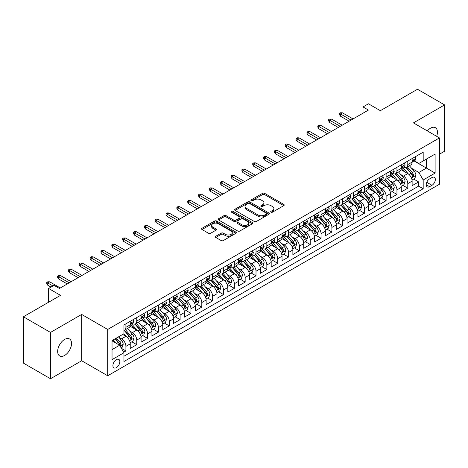 <?xml version="1.0" encoding="UTF-8"?>
<svg xmlns="http://www.w3.org/2000/svg" width="468" height="468" viewBox="0 0 468 468"><rect width="100%" height="100%" fill="white"/><g stroke="black" fill="none" stroke-linecap="round" stroke-linejoin="round"><path stroke-width="0.7" d="M271.001 212.174A1.053 0.608 0 0 0 272.493 212.174L283.795 205.645A1.503 0.872 0 0 0 284.24 205.031A1.503 0.872 0 0 0 283.795 204.417L264.642 193.354A1.503 0.872 0 0 0 262.513 193.354L251.205 199.883A1.053 0.608 0 0 0 250.901 200.316A1.053 0.608 0 0 0 251.205 200.743A1.053 0.608 0 0 0 252.697 200.743L254.159 199.9A4.815 2.779 0 0 1 260.969 199.9L262.566 200.819A4.815 2.779 0 0 1 263.975 202.79A4.815 2.779 0 0 1 262.566 204.756L261.103 205.598A1.053 0.608 0 0 0 260.793 206.031A1.053 0.608 0 0 0 261.103 206.458A1.053 0.608 0 0 0 262.595 206.458L264.057 205.616A4.815 2.779 0 0 1 270.867 205.616L272.464 206.534A4.815 2.779 0 0 1 273.874 208.5A4.815 2.779 0 0 1 272.464 210.465L271.001 211.314A1.053 0.608 0 0 0 270.691 211.741A1.053 0.608 0 0 0 271.001 212.174L271.001 211.314M64.596 355.464A9.81 5.663 120 0 0 71.007 346.817A9.81 5.663 120 0 0 69.504 338.955A9.81 5.663 120 0 0 64.596 339.44A9.81 5.663 120 0 0 58.19 348.087A9.81 5.663 120 0 0 59.693 355.949A9.81 5.663 120 0 0 64.596 355.464M436.673 136.311A9.81 5.663 120 0 0 435.41 127.7A9.81 5.663 120 0 0 430.507 128.185A9.81 5.663 120 0 0 427.325 130.917M116.368 367.637A4.908 2.831 120 0 0 119.574 363.314A4.908 2.831 120 0 0 118.819 359.383A4.908 2.831 120 0 0 116.368 359.629A4.908 2.831 120 0 0 113.162 363.952A4.908 2.831 120 0 0 113.917 367.883A4.908 2.831 120 0 0 116.368 367.637M215.795 236.241A1.503 0.872 0 0 0 215.356 236.855A1.503 0.872 0 0 0 215.795 237.469L221.171 240.575A1.503 0.872 0 0 0 223.3 240.575L235.854 233.321A1.503 0.872 0 0 0 236.299 232.707A1.503 0.872 0 0 0 235.854 232.093L216.702 221.036A1.503 0.872 0 0 0 214.572 221.036L202.012 228.285A1.503 0.872 0 0 0 201.573 228.899A1.503 0.872 0 0 0 202.012 229.513L208.506 233.263A1.503 0.872 0 0 0 210.635 233.263L216.011 230.157A1.503 0.872 0 0 0 216.45 229.542A1.503 0.872 0 0 0 216.011 228.928L212.788 227.074A4.025 2.322 0 0 1 211.612 225.43A4.025 2.322 0 0 1 214.098 223.283A4.025 2.322 0 0 1 218.486 223.786L231.093 231.063A4.025 2.322 0 0 1 232.274 232.707A4.025 2.322 0 0 1 229.788 234.854A4.025 2.322 0 0 1 225.4 234.351L223.3 233.14A1.503 0.872 0 0 0 221.171 233.14L215.795 236.241L215.795 237.469L221.171 234.392L221.171 233.14M439.452 154.194L444.6 151.222L444.6 104.902L417.497 89.253L380.361 110.688L368.439 103.802L363.016 106.932L368.439 110.062L59.448 288.458L54.031 285.328L48.608 288.458L48.608 302.229M50.503 332.426L50.503 378.747L81.672 360.752L81.672 314.432L50.503 332.426L23.4 316.777L60.53 295.343L48.608 288.458M81.672 314.432L107.693 329.454L439.452 137.92L439.452 184.24L107.693 375.775L107.693 329.454M444.6 104.902L413.431 122.897L439.452 137.92M254.264 221.463A1.503 0.872 0 0 0 256.394 221.463L268.954 214.215A1.503 0.872 0 0 0 269.392 213.601A1.503 0.872 0 0 0 268.954 212.987L249.795 201.93A1.503 0.872 0 0 0 247.666 201.93L235.111 209.178A1.503 0.872 0 0 0 234.673 209.793A1.503 0.872 0 0 0 235.111 210.407L254.264 221.463M231.859 212.402A1.053 0.608 0 0 1 232.929 212.548L232.929 211.296L252.404 222.54A1.503 0.872 0 0 1 252.843 223.154A1.503 0.872 0 0 1 252.404 223.768L239.844 231.016A1.503 0.872 0 0 1 237.721 231.016L218.562 219.96L218.562 218.731A1.503 0.872 0 0 0 218.123 219.346A1.503 0.872 0 0 0 218.562 219.96M218.562 218.731L223.938 215.631A1.503 0.872 0 0 1 226.067 215.631L233.836 220.112A1.503 0.872 0 0 0 235.96 220.112L239.528 218.053A1.503 0.872 0 0 0 239.967 217.439A1.503 0.872 0 0 0 239.528 216.824L231.438 212.156A1.053 0.608 0 0 1 231.133 211.729A1.053 0.608 0 0 1 231.783 211.167A1.053 0.608 0 0 1 232.929 211.296M50.503 378.747L23.4 363.098L23.4 316.777M123.657 352.223L125.91 350.924L121.411 348.327M118.849 337.276L121.569 338.844A6.131 3.539 60 0 1 125.91 346.355L130.244 343.851L130.244 348.42L136.75 344.664L131.818 341.815M129.689 331.016L132.415 332.584A6.131 3.539 60 0 1 136.75 340.096L141.084 337.592L141.084 342.161L147.59 338.405L142.658 335.556M140.535 324.757L143.255 326.325A6.131 3.539 60 0 1 147.59 333.836L151.93 331.332L151.93 335.901L158.436 332.145L153.498 329.302M151.375 318.497L154.095 320.065A6.131 3.539 60 0 1 158.436 327.577L162.77 325.073L162.77 329.642L169.276 325.886L164.344 323.043M162.215 312.238L164.941 313.806A6.131 3.539 60 0 1 169.276 321.317L173.61 318.813L173.61 323.382L180.116 319.626L175.184 316.783M173.061 305.978L175.781 307.546A6.131 3.539 60 0 1 180.116 315.058L184.456 312.554L184.456 317.123L190.956 313.367L186.024 310.524M183.901 299.719L186.621 301.287A6.131 3.539 60 0 1 190.956 308.798L195.296 306.294L195.296 310.863L201.802 307.107L196.87 304.264M194.741 293.459L197.461 295.027A6.131 3.539 60 0 1 201.802 302.539L206.136 300.035L206.136 304.604L212.642 300.848L207.71 298.005M205.581 287.2L208.307 288.768A6.131 3.539 60 0 1 212.642 296.279L216.976 293.775L216.976 298.344L223.482 294.588L218.55 291.745M216.427 280.94L219.147 282.508A6.131 3.539 60 0 1 223.482 290.02L227.822 287.516L227.822 292.085L234.328 288.329L229.39 285.486M227.267 274.681L229.987 276.249A6.131 3.539 60 0 1 234.328 283.76L238.662 281.256L238.662 285.825L245.168 282.075L240.236 279.226M238.107 268.421L240.833 269.989A6.131 3.539 60 0 1 245.168 277.501L249.502 274.997L249.502 279.571L256.008 275.816L251.076 272.967M248.953 262.162L251.673 263.73A6.131 3.539 60 0 1 256.008 271.241L260.343 268.737L260.343 273.312L266.848 269.556L261.916 266.707M259.793 255.902L262.513 257.47A6.131 3.539 60 0 1 266.848 264.982L271.188 262.478L271.188 267.053L277.694 263.297L272.756 260.448M270.633 249.643L273.353 251.211A6.131 3.539 60 0 1 277.694 258.722L282.029 256.218L282.029 260.793L288.534 257.037L283.602 254.188M281.473 243.383L284.199 244.951A6.131 3.539 60 0 1 288.534 252.463L292.869 249.959L292.869 254.534L299.374 250.778L294.442 247.929M292.319 237.124L295.039 238.692A6.131 3.539 60 0 1 299.374 246.203L303.714 243.699L303.714 248.274L310.22 244.518L305.282 241.669M303.159 230.864L305.879 232.438A6.131 3.539 60 0 1 310.22 239.949L314.555 237.446L314.555 242.014L321.06 238.259L316.128 235.41M313.999 224.605L316.725 226.179A6.131 3.539 60 0 1 321.06 233.69L325.395 231.186L325.395 235.755L331.9 231.999L326.968 229.15M324.845 218.345L327.565 219.919A6.131 3.539 60 0 1 331.9 227.43L336.235 224.927L336.235 229.495L342.74 225.74L337.808 222.891M335.685 212.086L338.405 213.66A6.131 3.539 60 0 1 342.74 221.171L347.08 218.667L347.08 223.236L353.586 219.48L348.648 216.631M346.525 205.826L349.245 207.4A6.131 3.539 60 0 1 353.586 214.911L357.921 212.408L357.921 216.976L364.426 213.221L359.494 210.372M357.365 199.567L360.091 201.141A6.131 3.539 60 0 1 364.426 208.652L368.761 206.148L368.761 210.717L375.266 206.961L370.334 204.112M368.211 193.307L370.931 194.881A6.131 3.539 60 0 1 375.266 202.392L379.606 199.889L379.606 204.457L386.112 200.702L381.174 197.853M379.051 187.048L381.771 188.622A6.131 3.539 60 0 1 386.112 196.133L390.447 193.629L390.447 198.198L396.952 194.442L392.02 191.593M389.891 180.788L392.617 182.362A6.131 3.539 60 0 1 396.952 189.873L401.287 187.37L401.287 191.939L407.792 188.183L407.792 183.614A6.131 3.539 -120 0 0 403.457 176.103L400.731 174.529M402.86 185.334L407.792 188.183M130.244 343.851A6.131 3.539 -120 0 0 125.91 336.34L122.657 334.462M141.084 337.592A6.131 3.539 -120 0 0 136.75 330.08L130.046 326.214M151.93 331.332A6.131 3.539 -120 0 0 147.59 323.821L140.886 319.954M162.77 325.073A6.131 3.539 -120 0 0 158.436 317.561L151.731 313.695M173.61 318.813A6.131 3.539 -120 0 0 169.276 311.302L162.571 307.435M184.456 312.554A6.131 3.539 -120 0 0 180.116 305.042L173.412 301.176M195.296 306.294A6.131 3.539 -120 0 0 190.956 298.783L184.252 294.916M206.136 300.035A6.131 3.539 -120 0 0 201.802 292.523L195.097 288.657M216.976 293.775A6.131 3.539 -120 0 0 212.642 286.264L205.938 282.397M227.822 287.516A6.131 3.539 -120 0 0 223.482 280.004L216.778 276.138M238.662 281.256A6.131 3.539 -120 0 0 234.328 273.745L227.618 269.878M249.502 274.997A6.131 3.539 -120 0 0 245.168 267.485L238.464 263.619M260.343 268.737A6.131 3.539 -120 0 0 256.008 261.226L249.304 257.359M271.188 262.478A6.131 3.539 -120 0 0 266.848 254.966L260.144 251.1M282.029 256.218A6.131 3.539 -120 0 0 277.694 248.707L270.99 244.84M292.869 249.959A6.131 3.539 -120 0 0 288.534 242.447L281.83 238.581M303.714 243.699A6.131 3.539 -120 0 0 299.374 236.194L292.67 232.321M314.555 237.446A6.131 3.539 -120 0 0 310.22 229.934L303.51 226.062M325.395 231.186A6.131 3.539 -120 0 0 321.06 223.675L314.356 219.802M336.235 224.927A6.131 3.539 -120 0 0 331.9 217.415L325.196 213.543M347.08 218.667A6.131 3.539 -120 0 0 342.74 211.156L336.036 207.283M357.921 212.408A6.131 3.539 -120 0 0 353.586 204.896L346.882 201.024M368.761 206.148A6.131 3.539 -120 0 0 364.426 198.637L357.722 194.764M379.606 199.889A6.131 3.539 -120 0 0 375.266 192.377L368.562 188.505M390.447 193.629A6.131 3.539 -120 0 0 386.112 186.118L379.402 182.245M401.287 187.37A6.131 3.539 -120 0 0 396.952 179.858L390.248 175.986M431.97 177.542L429.583 178.916A4.75 2.744 120 0 0 426.477 183.105A4.75 2.744 120 0 0 427.208 186.913A4.75 2.744 120 0 0 429.583 186.679L431.97 185.305A4.75 2.744 120 0 0 435.076 181.116A4.75 2.744 120 0 0 434.345 177.308A4.75 2.744 120 0 0 431.97 177.542M112.033 349.614L119.621 345.232L123.956 352.743L123.956 361.507L423.189 188.744L423.189 179.981L418.848 172.47L411.577 168.269M123.956 352.743L112.033 359.629L112.033 340.599L123.956 333.713L123.956 324.95L423.189 152.188L423.189 160.951L435.111 154.066L435.111 173.096L423.189 179.981M132.356 323.54L132.415 323.569A6.131 3.539 60 0 0 135.48 323.874L139.815 321.37A6.131 3.539 -120 0 0 141.084 318.562L141.084 315.058M143.196 317.281L143.255 317.31A6.131 3.539 60 0 0 146.32 317.614L150.661 315.11A6.131 3.539 -120 0 0 151.93 312.302L151.93 308.798M154.042 311.021L154.095 311.05A6.131 3.539 60 0 0 157.16 311.355L161.501 308.851A6.131 3.539 -120 0 0 162.77 306.043L162.77 302.539M164.882 304.762L164.941 304.791A6.131 3.539 60 0 0 168.006 305.095L172.341 302.591A6.131 3.539 -120 0 0 173.61 299.783L173.61 296.279M175.722 298.502L175.781 298.537A6.131 3.539 60 0 0 178.846 298.836L183.181 296.332A6.131 3.539 -120 0 0 184.456 293.53L184.456 290.02M186.562 292.243L186.621 292.278A6.131 3.539 60 0 0 189.686 292.576L194.027 290.072A6.131 3.539 -120 0 0 195.296 287.27L195.296 283.76M197.408 285.983L197.461 286.018A6.131 3.539 60 0 0 200.532 286.317L204.867 283.813A6.131 3.539 -120 0 0 206.136 281.011L206.136 277.501M208.248 279.724L208.307 279.759A6.131 3.539 60 0 0 211.372 280.057L215.707 277.553A6.131 3.539 -120 0 0 216.976 274.751L216.976 271.241M219.088 273.464L219.147 273.499A6.131 3.539 60 0 0 222.212 273.803L226.553 271.3A6.131 3.539 -120 0 0 227.822 268.492L227.822 264.982M229.934 267.205L229.987 267.24A6.131 3.539 60 0 0 233.052 267.544L237.393 265.04A6.131 3.539 -120 0 0 238.662 262.232L238.662 258.722M240.774 260.945L240.833 260.98A6.131 3.539 60 0 0 243.898 261.284L248.233 258.781A6.131 3.539 -120 0 0 249.502 255.973L249.502 252.463M251.614 254.686L251.673 254.721A6.131 3.539 60 0 0 254.738 255.025L259.073 252.521A6.131 3.539 -120 0 0 260.343 249.713L260.343 246.203M262.454 248.426L262.513 248.461A6.131 3.539 60 0 0 265.578 248.765L269.919 246.262A6.131 3.539 -120 0 0 271.188 243.454L271.188 239.944M273.3 242.167L273.353 242.202A6.131 3.539 60 0 0 276.424 242.506L280.759 240.002A6.131 3.539 -120 0 0 282.029 237.194L282.029 233.684M284.14 235.907L284.199 235.942A6.131 3.539 60 0 0 287.264 236.246L291.599 233.743A6.131 3.539 -120 0 0 292.869 230.935L292.869 227.425M294.98 229.648L295.039 229.683A6.131 3.539 60 0 0 298.104 229.987L302.439 227.483A6.131 3.539 -120 0 0 303.714 224.675L303.714 221.165M305.826 223.388L305.879 223.423A6.131 3.539 60 0 0 308.944 223.727L313.285 221.224A6.131 3.539 -120 0 0 314.555 218.416L314.555 214.911M316.666 217.129L316.725 217.164A6.131 3.539 60 0 0 319.79 217.468L324.125 214.964A6.131 3.539 -120 0 0 325.395 212.156L325.395 208.652M327.506 210.869L327.565 210.904A6.131 3.539 60 0 0 330.63 211.208L334.965 208.705A6.131 3.539 -120 0 0 336.235 205.897L336.235 202.392M338.346 204.61L338.405 204.645A6.131 3.539 60 0 0 341.47 204.949L345.811 202.445A6.131 3.539 -120 0 0 347.08 199.637L347.08 196.133M349.192 198.35L349.245 198.385A6.131 3.539 60 0 0 352.316 198.689L356.651 196.186A6.131 3.539 -120 0 0 357.921 193.378L357.921 189.873M360.032 192.091L360.091 192.126A6.131 3.539 60 0 0 363.156 192.43L367.491 189.926A6.131 3.539 -120 0 0 368.761 187.118L368.761 183.614M370.872 185.831L370.931 185.866A6.131 3.539 60 0 0 373.996 186.17L378.331 183.667A6.131 3.539 -120 0 0 379.606 180.859L379.606 177.354M381.718 179.572L381.771 179.607A6.131 3.539 60 0 0 384.836 179.911L389.177 177.407A6.131 3.539 -120 0 0 390.447 174.599L390.447 171.095M392.558 173.312L392.617 173.347A6.131 3.539 60 0 0 395.682 173.651L400.017 171.148A6.131 3.539 -120 0 0 401.287 168.34L401.287 164.835M123.956 356.247L418.632 186.118L418.632 181.923L412.127 185.679L412.127 181.11A6.131 3.539 -120 0 0 407.792 173.599L401.088 169.726M403.398 167.053L403.457 167.088A6.131 3.539 -120 0 0 406.522 167.392A6.131 3.539 -120 0 0 407.792 164.584L407.792 161.08M406.522 167.392L410.857 164.888A6.131 3.539 -120 0 0 412.127 162.08L412.127 158.576M125.91 323.821L125.91 327.325A6.131 3.539 60 0 1 124.64 330.133A6.131 3.539 60 0 1 123.956 330.385M124.64 330.133L128.975 327.629A6.131 3.539 -120 0 0 130.244 324.821L130.244 321.317M136.75 317.561L136.75 321.066A6.131 3.539 60 0 1 135.48 323.874M147.59 311.302L147.59 314.806A6.131 3.539 60 0 1 146.32 317.614M158.436 305.042L158.436 308.547A6.131 3.539 60 0 1 157.16 311.355M169.276 298.783L169.276 302.287A6.131 3.539 60 0 1 168.006 305.095M180.116 292.523L180.116 296.033A6.131 3.539 60 0 1 178.846 298.836M190.956 286.264L190.956 289.774A6.131 3.539 60 0 1 189.686 292.576M201.802 280.004L201.802 283.514A6.131 3.539 60 0 1 200.532 286.317M212.642 273.745L212.642 277.255A6.131 3.539 60 0 1 211.372 280.057M223.482 267.485L223.482 270.995A6.131 3.539 60 0 1 222.212 273.803M234.328 261.226L234.328 264.736A6.131 3.539 60 0 1 233.052 267.544M245.168 254.966L245.168 258.476A6.131 3.539 60 0 1 243.898 261.284M256.008 248.707L256.008 252.217A6.131 3.539 60 0 1 254.738 255.025M266.848 242.447L266.848 245.957A6.131 3.539 60 0 1 265.578 248.765M277.694 236.188L277.694 239.698A6.131 3.539 60 0 1 276.424 242.506M288.534 229.928L288.534 233.438A6.131 3.539 60 0 1 287.264 236.246M299.374 223.669L299.374 227.179A6.131 3.539 60 0 1 298.104 229.987M310.22 217.415L310.22 220.919A6.131 3.539 60 0 1 308.944 223.727M321.06 211.156L321.06 214.66A6.131 3.539 60 0 1 319.79 217.468M331.9 204.896L331.9 208.4A6.131 3.539 60 0 1 330.63 211.208M342.74 198.637L342.74 202.141A6.131 3.539 60 0 1 341.47 204.949M353.586 192.377L353.586 195.881A6.131 3.539 60 0 1 352.316 198.689M364.426 186.118L364.426 189.622A6.131 3.539 60 0 1 363.156 192.43M375.266 179.858L375.266 183.362A6.131 3.539 60 0 1 373.996 186.17M386.112 173.599L386.112 177.103A6.131 3.539 60 0 1 384.836 179.911M396.952 167.339L396.952 170.843A6.131 3.539 60 0 1 395.682 173.651M396.952 189.873L396.952 194.442M386.112 196.133L386.112 200.702M375.266 202.392L375.266 206.961M364.426 208.652L364.426 213.221M353.586 214.911L353.586 219.48M342.74 221.171L342.74 225.74M331.9 227.43L331.9 231.999M321.06 233.69L321.06 238.259M310.22 239.949L310.22 244.518M299.374 246.203L299.374 250.778M288.534 252.463L288.534 257.037M277.694 258.722L277.694 263.297M266.848 264.982L266.848 269.556M256.008 271.241L256.008 275.816M245.168 277.501L245.168 282.075M234.328 283.76L234.328 288.329M223.482 290.02L223.482 294.588M212.642 296.279L212.642 300.848M201.802 302.539L201.802 307.107M190.956 308.798L190.956 313.367M180.116 315.058L180.116 319.626M169.276 321.317L169.276 325.886M158.436 327.577L158.436 332.145M147.59 333.836L147.59 338.405M136.75 340.096L136.75 344.664M125.91 346.355L125.91 350.924M119.621 345.232L112.033 340.85M418.848 172.47L426.442 168.088L426.442 159.073L435.111 154.066M414.022 160.922L435.111 173.096M414.238 160.793L418.848 163.455L423.189 160.951M81.672 360.752L107.693 375.775M363.016 106.932L363.016 113.192M413.7 179.074L418.632 181.923M418.632 186.118L423.189 188.744M271.422 212.32L272.464 211.717A4.815 2.779 0 0 0 273.874 209.752L273.874 208.5M263.975 202.79L263.975 204.042A4.815 2.779 0 0 1 262.566 206.008L261.524 206.604M283.795 204.417L283.795 205.645L264.642 194.606A1.503 0.872 0 0 0 262.513 194.606L251.626 200.895M268.93 214.227L249.795 203.182A1.503 0.872 0 0 0 247.666 203.182L235.129 210.419M266.292 214.034A1.053 0.608 0 0 0 266.602 213.601A1.053 0.608 0 0 0 266.292 213.168L249.479 203.463A1.053 0.608 0 0 0 247.987 203.463L246.443 204.352A4.815 2.779 0 0 0 245.033 206.318A4.815 2.779 0 0 0 246.443 208.289L257.938 214.923A4.815 2.779 0 0 0 264.748 214.923L266.292 214.034L266.292 215.286A1.053 0.608 0 0 0 266.602 214.853L266.602 213.601M245.033 206.318L245.033 207.57A4.815 2.779 0 0 0 246.443 209.541L246.443 208.289M266.292 215.286L264.748 216.175A4.815 2.779 0 0 1 257.938 216.175L246.443 209.541M218.585 219.972L223.938 216.883L223.938 215.631M239.967 217.439L239.967 218.691A1.503 0.872 0 0 1 239.528 219.305L235.96 221.364A1.503 0.872 0 0 1 233.836 221.364L226.067 216.883A1.503 0.872 0 0 0 223.938 216.883M232.929 212.548L252.387 223.78M241.897 224.769A4.025 2.322 0 0 0 246.285 225.272A4.025 2.322 0 0 0 248.765 223.125A4.025 2.322 0 0 0 247.59 221.481L243.144 218.913A1.503 0.872 0 0 0 241.02 218.913L237.451 220.972A1.503 0.872 0 0 0 237.013 221.586A1.503 0.872 0 0 0 237.451 222.201L241.897 224.769L241.897 226.021A4.025 2.322 0 0 0 246.285 226.524A4.025 2.322 0 0 0 248.765 224.377L248.765 223.125M237.013 221.586L237.013 222.838A1.503 0.872 0 0 0 237.451 223.452L237.451 222.201M241.897 226.021L237.451 223.452M232.274 232.707L232.274 233.959A4.025 2.322 0 0 1 229.788 236.106A4.025 2.322 0 0 1 225.4 235.603L223.3 234.392A1.503 0.872 0 0 0 221.171 234.392M211.612 225.43L211.612 226.682A4.025 2.322 0 0 0 212.788 228.326L212.788 227.074M215.988 230.168L212.788 228.326M235.854 232.093L235.854 233.321L216.702 222.288A1.503 0.872 0 0 0 214.572 222.288L202.036 229.525M412.039 180.034L414.841 178.419L415.923 175.289A4.066 2.346 -120 0 0 414.344 171.469L409.389 165.736M408.394 173.991L402.732 167.439M405.171 172.084L401.889 168.281A9.734 5.622 -120 0 0 401.585 167.942M405.972 167.608L410.98 173.412A4.066 2.346 60 0 1 412.431 176.214C413.039 177.027 413.472 176.775 413.73 175.459A4.066 2.346 -120 0 0 412.279 172.663L407.33 166.924M406.265 167.515L411.647 173.751A2.071 1.193 60 0 1 412.168 174.558L413.73 175.459M412.431 176.214L412.723 176.693M415.005 156.915L415.923 158.512A4.066 2.346 60 0 1 415.081 160.308L413.022 161.501A4.066 2.346 -120 0 0 413.73 160.565L413.642 160.202M412.267 161.688L412.279 161.688A4.066 2.346 -120 0 0 413.022 161.501M413.203 160.261L413.73 160.565C413.472 159.951 413.039 160.202 412.431 161.314A4.066 2.346 60 0 1 412.127 161.893M351.088 120.077L340.464 113.946L340.464 116.199L339.487 114.631L339.487 113.379L340.464 113.946L342.418 112.817L353.042 118.954M340.464 116.199L349.14 121.206M339.487 113.379L340.575 112.753L342.418 112.817M401.199 186.293L403.995 184.679L405.083 181.549A4.066 2.346 -120 0 0 403.498 177.729L398.543 171.996M397.554 180.25L391.891 173.698M394.331 178.343L391.043 174.541A9.734 5.622 -120 0 0 390.745 174.201M395.127 173.868L400.14 179.671A4.066 2.346 60 0 1 401.585 182.473C402.199 183.286 402.632 183.035 402.889 181.719A4.066 2.346 -120 0 0 401.439 178.922L396.484 173.183M395.425 173.774L400.807 180.01A2.071 1.193 60 0 1 401.328 180.818L402.889 181.719M401.585 182.473L401.883 182.953M390.353 192.553L393.155 190.938L394.237 187.803A4.066 2.346 -120 0 0 392.658 183.988L387.703 178.255M386.714 186.51L381.051 179.958M383.491 184.603L380.203 180.8A9.734 5.622 -120 0 0 379.905 180.461M384.286 180.127L389.294 185.931A4.066 2.346 60 0 1 390.745 188.733C391.353 189.546 391.792 189.294 392.044 187.978A4.066 2.346 -120 0 0 390.599 185.182L385.644 179.443M384.579 180.034L389.967 186.27A2.071 1.193 60 0 1 390.487 187.077L392.044 187.978M390.745 188.733L391.043 189.212M379.513 198.812L382.315 197.198L383.397 194.062A4.066 2.346 -120 0 0 381.818 190.248L376.863 184.515M375.868 192.769L370.206 186.217M372.651 190.862L369.363 187.06A9.734 5.622 -120 0 0 369.059 186.72M373.446 186.387L378.454 192.19A4.066 2.346 60 0 1 379.905 194.986C380.513 195.805 380.946 195.554 381.204 194.238A4.066 2.346 -120 0 0 379.759 191.441L374.804 185.702M373.739 186.293L379.121 192.529A2.071 1.193 60 0 1 379.647 193.337L381.204 194.238M379.905 194.986L380.197 195.472M368.673 205.072L371.475 203.457L372.557 200.322A4.066 2.346 -120 0 0 370.972 196.507L366.023 190.774M365.028 199.029L359.365 192.477M361.805 197.122L358.523 193.319A9.734 5.622 -120 0 0 358.219 192.98M362.601 192.646L367.614 198.45A4.066 2.346 60 0 1 369.065 201.246C369.673 202.065 370.106 201.813 370.363 200.497A4.066 2.346 -120 0 0 368.913 197.701L363.964 191.962M362.899 192.553L368.281 198.789A2.071 1.193 60 0 1 368.802 199.596L370.363 200.497M369.065 201.246L369.357 201.731M404.159 163.174L405.083 164.771A4.066 2.346 60 0 1 404.241 166.567L402.182 167.76A4.066 2.346 -120 0 0 402.889 166.824L402.802 166.462M401.421 167.948L401.439 167.948A4.066 2.346 -120 0 0 402.182 167.76M402.363 166.52L402.889 166.824C402.632 166.21 402.199 166.462 401.585 167.573A4.066 2.346 60 0 1 401.287 168.152M340.248 126.337L329.624 120.206L329.624 122.458L328.647 120.89L328.647 119.638L329.624 120.206L331.578 119.077L342.202 125.213M329.624 122.458L338.3 127.466M328.647 119.638L329.729 119.012L331.578 119.077M393.319 169.434L394.237 171.031A4.066 2.346 60 0 1 393.401 172.827L391.342 174.02A4.066 2.346 -120 0 0 392.044 173.084L391.962 172.721M390.581 174.207L390.599 174.207A4.066 2.346 -120 0 0 391.342 174.02M391.523 172.78L392.044 173.084C391.792 172.47 391.359 172.721 390.745 173.833A4.066 2.346 60 0 1 390.447 174.412M329.408 132.596L318.784 126.465L318.784 128.718L317.807 127.15L317.807 125.898L318.784 126.465L320.732 125.336L331.356 131.473M318.784 128.718L327.454 133.725M317.807 125.898L318.889 125.272L320.732 125.336M382.479 175.693L383.397 177.29A4.066 2.346 60 0 1 382.555 179.086L380.496 180.274A4.066 2.346 -120 0 0 381.204 179.343L381.122 178.981M379.741 180.467L379.759 180.467A4.066 2.346 -120 0 0 380.496 180.274M380.683 179.039L381.204 179.343C380.952 178.729 380.513 178.981 379.905 180.092A4.066 2.346 60 0 1 379.606 180.671M318.568 138.856L307.938 132.725L307.938 134.977L306.967 133.409L306.967 132.157L307.938 132.725L309.892 131.596L320.516 137.732M307.938 134.977L316.614 139.985M306.967 132.157L308.049 131.531L309.892 131.596M371.633 181.953L372.557 183.55A4.066 2.346 60 0 1 371.715 185.346L369.656 186.533A4.066 2.346 -120 0 0 370.363 185.597L370.276 185.24M368.895 186.726L368.913 186.726A4.066 2.346 -120 0 0 369.656 186.533M369.837 185.299L370.363 185.597C370.106 184.989 369.673 185.24 369.065 186.352A4.066 2.346 60 0 1 368.761 186.931M307.722 145.115L297.098 138.984L297.098 141.237L296.121 139.669L296.121 138.417L297.098 138.984L299.052 137.855L309.676 143.992M297.098 141.237L305.774 146.244M296.121 138.417L297.209 137.791L299.052 137.855M357.827 211.331L360.629 209.711L361.717 206.581A4.066 2.346 -120 0 0 360.132 202.767L355.177 197.034M354.188 205.288L348.525 198.736M350.965 203.381L347.677 199.579A9.734 5.622 -120 0 0 347.379 199.239M351.76 198.906L356.774 204.709A4.066 2.346 60 0 1 358.219 207.505C358.833 208.324 359.266 208.073 359.523 206.757A4.066 2.346 -120 0 0 358.073 203.96L353.118 198.221M352.053 198.812L357.441 205.048A2.071 1.193 60 0 1 357.961 205.856L359.523 206.757M358.219 207.505L358.517 207.991M360.793 188.212L361.717 189.809A4.066 2.346 60 0 1 360.875 191.605L358.816 192.793A4.066 2.346 -120 0 0 359.523 191.857L359.436 191.5M358.055 192.986L358.073 192.986A4.066 2.346 -120 0 0 358.816 192.793M358.997 191.558L359.523 191.857C359.266 191.248 358.833 191.5 358.219 192.611A4.066 2.346 60 0 1 357.921 193.19M296.882 151.375L286.258 145.244L286.258 147.496L285.281 145.928L285.281 144.676L286.258 145.244L288.206 144.115L298.836 150.251M286.258 147.496L294.928 152.504M285.281 144.676L286.363 144.05L288.206 144.115M346.987 217.591L349.789 215.97L350.871 212.841A4.066 2.346 -120 0 0 349.292 209.026L344.337 203.293M343.342 211.548L337.685 204.996M340.125 209.641L336.837 205.838A9.734 5.622 -120 0 0 336.533 205.499M340.92 205.165L345.928 210.969A4.066 2.346 60 0 1 347.379 213.765C347.987 214.584 348.42 214.332 348.678 213.016A4.066 2.346 -120 0 0 347.233 210.22L342.278 204.481M341.213 205.072L346.601 211.308A2.071 1.193 60 0 1 347.121 212.115L348.678 213.016M347.379 213.765L347.671 214.25M336.147 223.85L338.949 222.23L340.031 219.1A4.066 2.346 -120 0 0 338.452 215.286L333.497 209.553M332.502 217.807L326.839 211.255M329.279 215.9L325.997 212.098A9.734 5.622 -120 0 0 325.693 211.758M330.08 211.425L335.088 217.228A4.066 2.346 60 0 1 336.539 220.024C337.147 220.843 337.58 220.592 337.837 219.276A4.066 2.346 -120 0 0 336.387 216.479L331.438 210.74M330.373 211.331L335.755 217.567A2.071 1.193 60 0 1 336.276 218.375L337.837 219.276M336.539 220.024L336.831 220.51M325.307 230.11L328.103 228.489L329.191 225.36A4.066 2.346 -120 0 0 327.606 221.545L322.657 215.812M321.662 224.067L315.999 217.515M318.439 222.16L315.151 218.357A9.734 5.622 -120 0 0 314.853 218.018M319.235 217.684L324.248 223.488A4.066 2.346 60 0 1 325.693 226.284C326.307 227.103 326.74 226.851 326.997 225.535A4.066 2.346 -120 0 0 325.547 222.739L320.592 217M319.533 217.591L324.915 223.827A2.071 1.193 60 0 1 325.435 224.634L326.997 225.535M325.693 226.284L325.991 226.769M314.461 236.369L317.263 234.749L318.345 231.619A4.066 2.346 -120 0 0 316.766 227.805L311.811 222.072M310.822 230.326L305.159 223.774M307.599 228.419L304.311 224.617A9.734 5.622 -120 0 0 304.013 224.277M308.394 223.944L313.402 229.747A4.066 2.346 60 0 1 314.853 232.543C315.461 233.362 315.9 233.111 316.152 231.795A4.066 2.346 -120 0 0 314.707 228.998L309.752 223.259M308.687 223.85L314.075 230.086A2.071 1.193 60 0 1 314.595 230.894L316.152 231.795M314.853 232.543L315.151 233.029M303.621 242.629L306.423 241.008L307.505 237.879A4.066 2.346 -120 0 0 305.926 234.064L300.971 228.331M299.976 236.586L294.319 230.034M296.759 234.679L293.471 230.876A9.734 5.622 -120 0 0 293.167 230.537M297.554 230.203L302.562 236.007A4.066 2.346 60 0 1 304.013 238.803C304.621 239.622 305.054 239.37 305.311 238.054A4.066 2.346 -120 0 0 303.867 235.258L298.912 229.519M297.847 230.11L303.229 236.346A2.071 1.193 60 0 1 303.755 237.153L305.311 238.054M304.013 238.803L304.305 239.288M349.953 194.472L350.871 196.069A4.066 2.346 60 0 1 350.035 197.865L347.97 199.052A4.066 2.346 -120 0 0 348.678 198.116L348.596 197.759M347.215 199.245L347.233 199.245A4.066 2.346 -120 0 0 347.97 199.052M348.157 197.818L348.678 198.116C348.426 197.508 347.993 197.759 347.379 198.871A4.066 2.346 60 0 1 347.08 199.45M286.042 157.634L275.418 151.503L275.418 153.756L274.441 152.188L274.441 150.936L275.418 151.503L277.366 150.374L287.99 156.511M275.418 153.756L284.088 158.763M274.441 150.936L275.523 150.31L277.366 150.374M339.113 200.731L340.031 202.328A4.066 2.346 60 0 1 339.189 204.124L337.13 205.312A4.066 2.346 -120 0 0 337.837 204.376L337.75 204.019M336.375 205.505L336.387 205.505A4.066 2.346 -120 0 0 337.13 205.312M337.311 204.077L337.837 204.376C337.58 203.767 337.147 204.019 336.539 205.13A4.066 2.346 60 0 1 336.235 205.709M275.196 163.894L264.572 157.763L264.572 160.015L263.595 158.447L263.595 157.195L264.572 157.763L266.526 156.634L277.15 162.77M264.572 160.015L273.248 165.023M263.595 157.195L264.683 156.569L266.526 156.634M328.267 206.991L329.191 208.588A4.066 2.346 60 0 1 328.349 210.384L326.29 211.571A4.066 2.346 -120 0 0 326.997 210.635L326.91 210.278M325.529 211.764L325.547 211.764A4.066 2.346 -120 0 0 326.29 211.571M326.471 210.337L326.997 210.635C326.74 210.027 326.307 210.278 325.693 211.39A4.066 2.346 60 0 1 325.395 211.969M264.356 170.153L253.732 164.022L253.732 166.275L252.755 164.707L252.755 163.455L253.732 164.022L255.686 162.893L266.31 169.03M253.732 166.275L262.408 171.282M252.755 163.455L253.843 162.829L255.686 162.893M317.427 213.25L318.345 214.847A4.066 2.346 60 0 1 317.509 216.643L315.45 217.831A4.066 2.346 -120 0 0 316.152 216.895L316.07 216.538M314.689 218.024L314.707 218.024A4.066 2.346 -120 0 0 315.45 217.831M315.631 216.596L316.152 216.895C315.9 216.286 315.467 216.538 314.853 217.649A4.066 2.346 60 0 1 314.555 218.228M253.516 176.413L242.892 170.282L242.892 172.534L241.915 170.966L241.915 169.714L242.892 170.282L244.84 169.153L255.464 175.289M242.892 172.534L251.562 177.542M241.915 169.714L242.997 169.088L244.84 169.153M306.587 219.51L307.505 221.107A4.066 2.346 60 0 1 306.663 222.903L304.604 224.09A4.066 2.346 -120 0 0 305.311 223.154L305.23 222.797M303.849 224.283L303.867 224.283A4.066 2.346 -120 0 0 304.604 224.09M304.791 222.856L305.311 223.154C305.06 222.546 304.621 222.797 304.013 223.909A4.066 2.346 60 0 1 303.714 224.488M242.676 182.672L232.046 176.541L232.046 178.794L231.075 177.226L231.075 175.974L232.046 176.541L234 175.412L244.624 181.549M232.046 178.794L240.722 183.801M231.075 175.974L232.157 175.348L234 175.412M292.781 248.888L295.583 247.268L296.665 244.138A4.066 2.346 -120 0 0 295.08 240.324L290.131 234.591M289.136 242.845L283.473 236.293M285.913 240.938L282.631 237.136A9.734 5.622 -120 0 0 282.327 236.796M286.709 236.463L291.722 242.266A4.066 2.346 60 0 1 293.173 245.062C293.781 245.881 294.214 245.63 294.471 244.314A4.066 2.346 -120 0 0 293.021 241.517L288.072 235.778M287.007 236.369L292.389 242.605A2.071 1.193 60 0 1 292.909 243.413L294.471 244.314M293.173 245.062L293.465 245.548M295.741 225.769L296.665 227.366A4.066 2.346 60 0 1 295.823 229.162L293.764 230.35A4.066 2.346 -120 0 0 294.471 229.414L294.384 229.057M293.009 230.543L293.021 230.543A4.066 2.346 -120 0 0 293.764 230.35M293.945 229.115L294.471 229.414C294.214 228.805 293.781 229.057 293.173 230.168A4.066 2.346 60 0 1 292.869 230.747M231.83 188.932L221.206 182.801L221.206 185.053L220.229 183.485L220.229 182.233L221.206 182.801L223.16 181.672L233.784 187.803M221.206 185.053L229.882 190.061M220.229 182.233L221.317 181.607L223.16 181.672M281.935 255.148L284.737 253.527L285.825 250.398A4.066 2.346 -120 0 0 284.24 246.583L279.285 240.85M278.296 249.105L272.633 242.553M275.073 247.198L271.785 243.395A9.734 5.622 -120 0 0 271.487 243.056M275.868 242.722L280.882 248.526A4.066 2.346 60 0 1 282.327 251.322C282.941 252.141 283.374 251.889 283.631 250.573A4.066 2.346 -120 0 0 282.181 247.771L277.226 242.038M276.167 242.629L281.549 248.865A2.071 1.193 60 0 1 282.069 249.672L283.631 250.573M282.327 251.322L282.625 251.807M284.901 232.029L285.825 233.626A4.066 2.346 60 0 1 284.983 235.422L282.924 236.609A4.066 2.346 -120 0 0 283.631 235.673L283.544 235.316M282.163 236.802L282.181 236.802A4.066 2.346 -120 0 0 282.924 236.609M283.105 235.375L283.631 235.673C283.374 235.065 282.941 235.316 282.327 236.428A4.066 2.346 60 0 1 282.029 237.007M220.99 195.191L210.366 189.054L210.366 191.313L209.389 189.745L209.389 188.493L210.366 189.054L212.314 187.931L222.944 194.062M210.366 191.313L219.036 196.32M209.389 188.493L210.471 187.867L212.314 187.931M271.095 261.407L273.897 259.787L274.979 256.657A4.066 2.346 -120 0 0 273.4 252.843L268.445 247.11M267.45 255.364L261.793 248.812M264.233 253.457L260.945 249.655A9.734 5.622 -120 0 0 260.641 249.315M265.028 248.982L270.036 254.785A4.066 2.346 60 0 1 271.487 257.581C272.095 258.4 272.528 258.149 272.786 256.833A4.066 2.346 -120 0 0 271.341 254.03L266.386 248.297M265.321 248.888L270.709 255.124A2.071 1.193 60 0 1 271.229 255.932L272.786 256.833M271.487 257.581L271.785 258.067M274.061 238.288L274.979 239.885A4.066 2.346 60 0 1 274.143 241.681L272.078 242.869A4.066 2.346 -120 0 0 272.786 241.933L272.704 241.576M271.323 243.062L271.341 243.062A4.066 2.346 -120 0 0 272.078 242.869M272.265 241.634L272.786 241.933C272.534 241.324 272.101 241.576 271.487 242.687A4.066 2.346 60 0 1 271.188 243.266M210.15 201.451L199.526 195.314L199.526 197.572L198.549 196.004L198.549 194.752L199.526 195.314L201.474 194.191L212.098 200.322M199.526 197.572L208.196 202.58M198.549 194.752L199.631 194.126L201.474 194.191M260.255 267.667L263.057 266.046L264.139 262.917A4.066 2.346 -120 0 0 262.56 259.102L257.605 253.369M256.61 261.624L250.947 255.072M253.387 259.717L250.105 255.914A9.734 5.622 -120 0 0 249.801 255.575M254.188 255.241L259.196 261.045A4.066 2.346 60 0 1 260.647 263.841C261.255 264.66 261.688 264.408 261.945 263.092A4.066 2.346 -120 0 0 260.495 260.29L255.546 254.557M254.481 255.148L259.863 261.384A2.071 1.193 60 0 1 260.383 262.191L261.945 263.092M260.647 263.841L260.939 264.326M263.221 244.548L264.139 246.145A4.066 2.346 60 0 1 263.297 247.941L261.238 249.128A4.066 2.346 -120 0 0 261.945 248.192L261.858 247.835M260.483 249.321L260.495 249.321A4.066 2.346 -120 0 0 261.238 249.128M261.419 247.894L261.945 248.192C261.688 247.584 261.255 247.829 260.647 248.947A4.066 2.346 60 0 1 260.343 249.526M199.304 207.71L188.68 201.573L188.68 203.832L187.703 202.264L187.703 201.012L188.68 201.573L190.634 200.45L201.258 206.581M188.68 203.832L197.356 208.839M187.703 201.012L188.791 200.386L190.634 200.45M249.415 273.926L252.217 272.306L253.299 269.176A4.066 2.346 -120 0 0 251.714 265.362L246.765 259.629M245.77 267.883L240.107 261.331M242.547 265.976L239.259 262.174A9.734 5.622 -120 0 0 238.961 261.834M243.342 261.501L248.356 267.304A4.066 2.346 60 0 1 249.801 270.1C250.415 270.919 250.848 270.668 251.105 269.352A4.066 2.346 -120 0 0 249.655 266.549L244.7 260.816M243.641 261.407L249.023 267.643A2.071 1.193 60 0 1 249.543 268.451L251.105 269.352M249.801 270.1L250.099 270.586M252.375 250.807L253.299 252.404A4.066 2.346 60 0 1 252.457 254.2L250.398 255.388A4.066 2.346 -120 0 0 251.105 254.452L251.018 254.095M249.637 255.581L249.655 255.581A4.066 2.346 -120 0 0 250.398 255.388M250.579 254.153L251.105 254.452C250.848 253.843 250.415 254.089 249.801 255.206A4.066 2.346 60 0 1 249.502 255.785M188.464 213.97L177.84 207.833L177.84 210.091L176.863 208.523L176.863 207.271L177.84 207.833L179.794 206.71L190.417 212.841M177.84 210.091L186.516 215.099M176.863 207.271L177.951 206.645L179.794 206.71M238.569 280.186L241.371 278.565L242.453 275.436A4.066 2.346 -120 0 0 240.874 271.621L235.919 265.888M234.93 274.143L229.267 267.591M231.707 272.236L228.419 268.433A9.734 5.622 -120 0 0 228.121 268.094M232.502 267.76L237.51 273.564A4.066 2.346 60 0 1 238.961 276.36C239.575 277.179 240.008 276.927 240.265 275.611A4.066 2.346 -120 0 0 238.815 272.809L233.86 267.076M232.795 267.667L238.183 273.903A2.071 1.193 60 0 1 238.703 274.71L240.265 275.611M238.961 276.36L239.259 276.845M241.535 257.067L242.453 258.664A4.066 2.346 60 0 1 241.617 260.46L239.557 261.647A4.066 2.346 -120 0 0 240.265 260.711L240.178 260.354M238.797 261.84L238.815 261.84A4.066 2.346 -120 0 0 239.557 261.647M239.739 260.413L240.265 260.711C240.008 260.103 239.575 260.348 238.961 261.466A4.066 2.346 60 0 1 238.662 262.045M177.624 220.229L167 214.092L167 216.351L166.023 214.783L166.023 213.531L167 214.092L168.948 212.969L179.577 219.1M167 216.351L175.67 221.358M166.023 213.531L167.105 212.905L168.948 212.969M227.729 286.445L230.531 284.825L231.613 281.695A4.066 2.346 -120 0 0 230.034 277.881L225.079 272.148M224.084 280.402L218.427 273.85M220.867 278.495L217.579 274.693A9.734 5.622 -120 0 0 217.275 274.353M221.662 274.02L226.67 279.823A4.066 2.346 60 0 1 228.121 282.619C228.729 283.438 229.162 283.187 229.419 281.871A4.066 2.346 -120 0 0 227.974 279.068L223.02 273.335M221.955 273.926L227.337 280.156A2.071 1.193 60 0 1 227.863 280.97L229.419 281.871M228.121 282.619L228.413 283.105M216.889 292.705L219.691 291.084L220.773 287.955A4.066 2.346 -120 0 0 219.188 284.14L214.239 278.407M213.244 286.662L207.581 280.11M210.021 284.755L206.739 280.952A9.734 5.622 -120 0 0 206.435 280.613M210.816 280.279L215.83 286.083A4.066 2.346 60 0 1 217.281 288.879C217.889 289.698 218.322 289.446 218.579 288.13A4.066 2.346 -120 0 0 217.129 285.328L212.179 279.595M211.115 280.186L216.497 286.416A2.071 1.193 60 0 1 217.017 287.229L218.579 288.13M217.281 288.879L217.573 289.364M206.043 298.964L208.845 297.344L209.933 294.214A4.066 2.346 -120 0 0 208.348 290.4L203.393 284.667M202.404 292.921L196.741 286.369M199.181 291.014L195.893 287.212A9.734 5.622 -120 0 0 195.595 286.872M199.976 286.539L204.99 292.342A4.066 2.346 60 0 1 206.435 295.138C207.049 295.957 207.482 295.706 207.739 294.39A4.066 2.346 -120 0 0 206.289 291.587L201.334 285.854M200.275 286.445L205.657 292.675A2.071 1.193 60 0 1 206.177 293.489L207.739 294.39M206.435 295.138L206.733 295.624M195.203 305.224L198.005 303.603L199.087 300.474A4.066 2.346 -120 0 0 197.508 296.659L192.553 290.926M191.558 299.181L185.901 292.629M188.341 297.274L185.053 293.471A9.734 5.622 -120 0 0 184.749 293.132M189.136 292.798L194.144 298.602A4.066 2.346 60 0 1 195.595 301.398C196.203 302.217 196.642 301.965 196.893 300.649A4.066 2.346 -120 0 0 195.448 297.847L190.494 292.114M189.429 292.705L194.817 298.935A2.071 1.193 60 0 1 195.337 299.748L196.893 300.649M195.595 301.398L195.893 301.883M184.363 311.483L187.165 309.863L188.247 306.733A4.066 2.346 -120 0 0 186.668 302.919L181.713 297.186M180.718 305.44L175.055 298.888M177.495 303.533L174.213 299.725A9.734 5.622 -120 0 0 173.909 299.391M178.296 299.058L183.304 304.861A4.066 2.346 60 0 1 184.755 307.657C185.363 308.476 185.796 308.225 186.053 306.909A4.066 2.346 -120 0 0 184.603 304.106L179.654 298.373M178.589 298.964L183.971 305.195A2.071 1.193 60 0 1 184.491 306.008L186.053 306.909M184.755 307.657L185.047 308.143M173.523 317.743L176.325 316.122L177.407 312.993A4.066 2.346 -120 0 0 175.822 309.178L170.873 303.445M169.878 311.7L164.215 305.148M166.655 309.793L163.367 305.984A9.734 5.622 -120 0 0 163.069 305.651M167.45 305.317L172.464 311.121A4.066 2.346 60 0 1 173.909 313.917C174.523 314.736 174.956 314.484 175.213 313.168A4.066 2.346 -120 0 0 173.763 310.366L168.808 304.633M167.749 305.224L173.131 311.454A2.071 1.193 60 0 1 173.651 312.267L175.213 313.168M173.909 313.917L174.207 314.402M162.677 324.002L165.479 322.382L166.561 319.252A4.066 2.346 -120 0 0 164.982 315.438L160.027 309.705M159.038 317.959L153.375 311.407M155.815 316.052L152.527 312.244A9.734 5.622 -120 0 0 152.229 311.91M156.61 311.577L161.624 317.38A4.066 2.346 60 0 1 163.069 320.176C163.683 320.995 164.116 320.744 164.373 319.428A4.066 2.346 -120 0 0 162.922 316.625L157.968 310.892M156.903 311.483L162.291 317.714A2.071 1.193 60 0 1 162.811 318.527L164.373 319.428M163.069 320.176L163.367 320.656M151.837 330.262L154.639 328.641L155.721 325.512A4.066 2.346 -120 0 0 154.142 321.697L149.187 315.964M148.192 324.219L142.535 317.667M144.975 322.312L141.687 318.503A9.734 5.622 -120 0 0 141.383 318.164M145.77 317.836L150.778 323.64A4.066 2.346 60 0 1 152.229 326.436C152.837 327.255 153.27 327.003 153.527 325.687A4.066 2.346 -120 0 0 152.082 322.885L147.127 317.152M146.063 317.743L151.445 323.973A2.071 1.193 60 0 1 151.971 324.786L153.527 325.687M152.229 326.436L152.521 326.916M140.997 336.521L143.799 334.901L144.881 331.771A4.066 2.346 -120 0 0 143.296 327.957L138.347 322.224M137.352 330.478L131.689 323.926M134.129 328.571L130.847 324.763A9.734 5.622 -120 0 0 130.543 324.423M134.924 324.096L139.938 329.899A4.066 2.346 60 0 1 141.389 332.695C141.997 333.514 142.43 333.263 142.687 331.947A4.066 2.346 -120 0 0 141.237 329.144L136.287 323.411M135.223 324.002L140.605 330.232A2.071 1.193 60 0 1 141.125 331.046L142.687 331.947M141.389 332.695L141.681 333.175M130.157 342.781L132.953 341.16L134.041 338.031A4.066 2.346 -120 0 0 132.456 334.216L127.501 328.483M126.512 336.738L123.915 333.737M123.289 334.831L122.868 334.339M124.084 330.355L129.098 336.159A4.066 2.346 60 0 1 130.543 338.955C131.157 339.774 131.59 339.522 131.847 338.206A4.066 2.346 -120 0 0 130.397 335.404L125.442 329.671M124.383 330.262L129.765 336.492A2.071 1.193 60 0 1 130.285 337.305L131.847 338.206M130.543 338.955L130.841 339.435M121.194 347.952L122.113 347.42L123.195 344.29A4.066 2.346 -120 0 0 121.616 340.476L118.498 336.866M115.584 342.898L113.075 339.996M112.449 341.09L112.033 340.605M115.134 338.803L118.252 342.418A4.066 2.346 60 0 1 119.703 345.214C120.311 346.033 120.75 345.782 121.001 344.466A4.066 2.346 -120 0 0 119.556 341.663L116.438 338.054M115.385 338.662L118.925 342.751A2.071 1.193 60 0 1 119.445 343.565L121.001 344.466M119.703 345.214L120.001 345.694M230.695 263.326L231.613 264.923A4.066 2.346 60 0 1 230.771 266.719L228.712 267.907A4.066 2.346 -120 0 0 229.419 266.971L229.338 266.614M227.957 268.1L227.974 268.1A4.066 2.346 -120 0 0 228.712 267.907M228.899 266.666L229.419 266.971C229.168 266.362 228.729 266.608 228.121 267.725A4.066 2.346 60 0 1 227.822 268.299M166.784 226.489L156.154 220.352L156.154 222.61L155.183 221.042L155.183 219.79L156.154 220.352L158.108 219.229L168.732 225.36M156.154 222.61L164.83 227.618M155.183 219.79L156.265 219.164L158.108 219.229M219.849 269.586L220.773 271.183A4.066 2.346 60 0 1 219.931 272.979L217.872 274.166A4.066 2.346 -120 0 0 218.579 273.23L218.492 272.873M217.117 274.359L217.129 274.359A4.066 2.346 -120 0 0 217.872 274.166M218.053 272.926L218.579 273.23C218.322 272.622 217.889 272.867 217.281 273.985A4.066 2.346 60 0 1 216.976 274.558M155.938 232.748L145.314 226.611L145.314 228.87L144.337 227.302L144.337 226.05L145.314 226.611L147.268 225.488L157.891 231.619M145.314 228.87L153.99 233.877M144.337 226.05L145.425 225.424L147.268 225.488M209.009 275.845L209.933 277.442A4.066 2.346 60 0 1 209.091 279.238L207.031 280.426A4.066 2.346 -120 0 0 207.739 279.49L207.652 279.133M206.271 280.619L206.289 280.619A4.066 2.346 -120 0 0 207.031 280.426M207.213 279.185L207.739 279.49C207.482 278.881 207.049 279.127 206.435 280.244A4.066 2.346 60 0 1 206.136 280.818M145.098 239.008L134.474 232.871L134.474 235.129L133.497 233.561L133.497 232.309L134.474 232.871L136.422 231.748L147.051 237.879M134.474 235.129L143.144 240.137M133.497 232.309L134.579 231.683L136.422 231.748M198.169 282.105L199.087 283.702A4.066 2.346 60 0 1 198.251 285.498L196.186 286.685A4.066 2.346 -120 0 0 196.893 285.749L196.812 285.392M195.431 286.878L195.448 286.878A4.066 2.346 -120 0 0 196.186 286.685M196.373 285.445L196.893 285.749C196.642 285.141 196.209 285.386 195.595 286.504A4.066 2.346 60 0 1 195.296 287.077M134.257 245.267L123.634 239.13L123.634 241.389L122.657 239.821L122.657 238.569L123.634 239.13L125.582 238.007L136.206 244.138M123.634 241.389L132.304 246.396M122.657 238.569L123.739 237.943L125.582 238.007M187.329 288.364L188.247 289.961A4.066 2.346 60 0 1 187.405 291.757L185.346 292.945A4.066 2.346 -120 0 0 186.053 292.009L185.966 291.652M184.591 293.138L184.603 293.138A4.066 2.346 -120 0 0 185.346 292.945M185.527 291.704L186.053 292.009C185.796 291.4 185.363 291.646 184.755 292.763A4.066 2.346 60 0 1 184.456 293.337M123.417 251.527L112.788 245.39L112.788 247.648L111.817 246.08L111.817 244.828L112.788 245.39L114.742 244.267L125.365 250.398M112.788 247.648L121.464 252.656M111.817 244.828L112.899 244.202L114.742 244.267M176.483 294.624L177.407 296.221A4.066 2.346 60 0 1 176.565 298.017L174.505 299.204A4.066 2.346 -120 0 0 175.213 298.268L175.126 297.911M173.745 299.397L173.763 299.397A4.066 2.346 -120 0 0 174.505 299.204M174.687 297.964L175.213 298.268C174.956 297.66 174.523 297.905 173.909 299.023A4.066 2.346 60 0 1 173.61 299.596M112.572 257.786L101.948 251.649L101.948 253.908L100.971 252.34L100.971 251.088L101.948 251.649L103.902 250.526L114.525 256.657M101.948 253.908L110.623 258.909M100.971 251.088L102.059 250.462L103.902 250.526M165.643 300.883L166.561 302.48A4.066 2.346 60 0 1 165.725 304.276L163.665 305.464A4.066 2.346 -120 0 0 164.373 304.528L164.286 304.171M162.905 305.657L162.922 305.657A4.066 2.346 -120 0 0 163.665 305.464M163.847 304.223L164.373 304.528C164.116 303.919 163.683 304.165 163.069 305.282A4.066 2.346 60 0 1 162.77 305.856M101.731 264.046L91.108 257.909L91.108 260.161L90.131 258.599L90.131 257.347L91.108 257.909L93.056 256.786L103.685 262.917M91.108 260.161L99.778 265.169M90.131 257.347L91.213 256.721L93.056 256.786M154.803 307.143L155.721 308.74A4.066 2.346 60 0 1 154.879 310.536L152.82 311.723A4.066 2.346 -120 0 0 153.527 310.787L153.446 310.43M152.065 311.916L152.082 311.916A4.066 2.346 -120 0 0 152.82 311.723M153.007 310.483L153.527 310.787C153.276 310.179 152.837 310.424 152.229 311.542A4.066 2.346 60 0 1 151.93 312.115M90.891 270.305L80.262 264.168L80.262 266.421L79.291 264.859L79.291 263.607L80.262 264.168L82.216 263.045L92.839 269.176M80.262 266.421L88.938 271.428M79.291 263.607L80.373 262.981L82.216 263.045M143.957 313.402L144.881 314.999A4.066 2.346 60 0 1 144.039 316.795L141.979 317.983A4.066 2.346 -120 0 0 142.687 317.047L142.6 316.69M141.225 318.176L141.237 318.176A4.066 2.346 -120 0 0 141.979 317.983M142.161 316.742L142.687 317.047C142.43 316.432 141.997 316.684 141.389 317.801A4.066 2.346 60 0 1 141.084 318.375M80.046 276.565L69.422 270.428L69.422 272.68L68.445 271.118L68.445 269.866L69.422 270.428L71.376 269.305L81.999 275.436M69.422 272.68L78.097 277.688M68.445 269.866L69.533 269.24L71.376 269.305M133.117 319.662L134.041 321.253A4.066 2.346 60 0 1 133.199 323.055L131.139 324.242A4.066 2.346 -120 0 0 131.847 323.306L131.76 322.943M130.379 324.435L130.397 324.435A4.066 2.346 -120 0 0 131.139 324.242M131.321 323.002L131.847 323.306C131.59 322.692 131.157 322.943 130.543 324.061A4.066 2.346 60 0 1 130.244 324.634M69.206 282.824L58.582 276.687L58.582 278.94L57.605 277.378L57.605 276.126L58.582 276.687L60.53 275.564L71.159 281.695M58.582 278.94L67.252 283.947M57.605 276.126L58.687 275.5L60.53 275.564M52.942 285.954L47.742 282.947L47.742 285.199L46.765 283.637L46.765 282.385L47.742 282.947L49.69 281.824L60.313 287.955M47.742 285.199L50.994 287.077M46.765 282.385L47.847 281.759L49.69 281.824M121.569 338.844L125.91 336.34M132.415 332.584L136.75 330.08M143.255 326.325L147.59 323.821M154.095 320.065L158.436 317.561M164.941 313.806L169.276 311.302M175.781 307.546L180.116 305.042M186.621 301.287L190.956 298.783M197.461 295.027L201.802 292.523M208.307 288.768L212.642 286.264M219.147 282.508L223.482 280.004M229.987 276.249L234.328 273.745M240.833 269.989L245.168 267.485M251.673 263.73L256.008 261.226M262.513 257.47L266.848 254.966M273.353 251.211L277.694 248.707M284.199 244.951L288.534 242.447M295.039 238.692L299.374 236.194M305.879 232.438L310.22 229.934M316.725 226.179L321.06 223.675M327.565 219.919L331.9 217.415M338.405 213.66L342.74 211.156M349.245 207.4L353.586 204.896M360.091 201.141L364.426 198.637M370.931 194.881L375.266 192.377M381.771 188.622L386.112 186.118M392.617 182.362L396.952 179.858M403.457 176.103L407.792 173.599M407.792 164.584L412.127 162.08M125.91 327.325L130.244 324.821M136.75 321.066L141.084 318.562M147.59 314.806L151.93 312.302M158.436 308.547L162.77 306.043M169.276 302.287L173.61 299.783M180.116 296.033L184.456 293.53M190.956 289.774L195.296 287.27M201.802 283.514L206.136 281.011M212.642 277.255L216.976 274.751M223.482 270.995L227.822 268.492M234.328 264.736L238.662 262.232M245.168 258.476L249.502 255.973M256.008 252.217L260.343 249.713M266.848 245.957L271.188 243.454M277.694 239.698L282.029 237.194M288.534 233.438L292.869 230.935M299.374 227.179L303.714 224.675M310.22 220.919L314.555 218.416M321.06 214.66L325.395 212.156M331.9 208.4L336.235 205.897M342.74 202.141L347.08 199.637M353.586 195.881L357.921 193.378M364.426 189.622L368.761 187.118M375.266 183.362L379.606 180.859M386.112 177.103L390.447 174.599M396.952 170.843L401.287 168.34M407.792 183.614L412.127 181.11M426.769 182.298L431.97 185.305M426.225 184.737L429.583 186.679M272.464 211.717L272.464 210.465M261.103 206.458L261.103 205.598M262.566 206.008L262.566 204.756M251.205 200.743L251.205 199.883M262.513 194.606L262.513 193.354M264.642 194.606L264.642 193.354M235.111 210.407L235.111 209.178M247.666 203.182L247.666 201.93M249.795 203.182L249.795 201.93M268.954 214.215L268.954 212.987M257.938 216.175L257.938 214.923M264.748 216.175L264.748 214.923M226.067 216.883L226.067 215.631M233.836 221.364L233.836 220.112M235.96 221.364L235.96 220.112M239.528 219.305L239.528 218.053M252.404 223.768L252.404 222.54M223.3 234.392L223.3 233.14M225.4 235.603L225.4 234.351M216.011 230.157L216.011 228.928M202.012 229.513L202.012 228.285M214.572 222.288L214.572 221.036M216.702 222.288L216.702 221.036M411.419 177.951L415.894 175.365M412.279 172.663L414.344 171.469M409.044 174.529L410.98 173.412M415.894 158.465L412.127 160.641M400.579 184.211L405.054 181.625M401.439 178.922L403.498 177.729M398.198 180.788L400.14 179.671M389.733 190.47L394.214 187.884M390.599 185.182L392.658 183.988M387.358 187.048L389.294 185.931M378.893 196.73L383.374 194.144M379.759 191.441L381.818 190.248M376.518 193.307L378.454 192.19M368.053 202.989L372.528 200.403M368.913 197.701L370.972 196.507M365.678 199.567L367.614 198.45M405.054 164.724L401.287 166.9M394.214 170.984L390.447 173.16M383.374 177.243L379.606 179.419M372.528 183.503L368.761 185.679M357.213 209.249L361.688 206.663M358.073 203.96L360.132 202.767M354.832 205.826L356.774 204.709M361.688 189.762L357.921 191.939M346.367 215.508L350.848 212.922M347.233 210.22L349.292 209.026M343.992 212.086L345.928 210.969M335.527 221.768L340.002 219.182M336.387 216.479L338.452 215.286M333.152 218.345L335.088 217.228M324.687 228.027L329.162 225.441M325.547 222.739L327.606 221.545M322.306 224.605L324.248 223.488M313.841 234.287L318.322 231.701M314.707 228.998L316.766 227.805M311.466 230.864L313.402 229.747M303.001 240.546L307.482 237.96M303.867 235.258L305.926 234.064M300.626 237.124L302.562 236.007M350.848 196.022L347.08 198.198M340.002 202.281L336.235 204.457M329.162 208.541L325.395 210.717M318.322 214.8L314.555 216.976M307.482 221.06L303.714 223.236M292.161 246.806L296.636 244.22M293.021 241.517L295.08 240.324M289.786 243.383L291.722 242.266M296.636 227.319L292.869 229.495M281.321 253.065L285.796 250.479M282.181 247.771L284.24 246.583M278.94 249.643L280.882 248.526M285.796 233.579L282.029 235.755M270.475 259.325L274.956 256.739M271.341 254.03L273.4 252.843M268.1 255.902L270.036 254.785M274.956 239.838L271.188 242.014M259.635 265.584L264.11 262.998M260.495 260.29L262.56 259.102M257.26 262.162L259.196 261.045M264.11 246.098L260.343 248.274M248.795 271.844L253.27 269.258M249.655 266.549L251.714 265.362M246.42 268.421L248.356 267.304M253.27 252.357L249.502 254.534M237.949 278.103L242.43 275.517M238.815 272.809L240.874 271.621M235.574 274.681L237.51 273.564M242.43 258.617L238.662 260.793M227.109 284.363L231.59 281.777M227.974 279.068L230.034 277.881M224.734 280.94L226.67 279.823M216.269 290.622L220.744 288.036M217.129 285.328L219.188 284.14M213.894 287.2L215.83 286.083M205.429 296.882L209.904 294.296M206.289 291.587L208.348 290.4M203.048 293.459L204.99 292.342M194.583 303.141L199.064 300.555M195.448 297.847L197.508 296.659M192.208 299.719L194.144 298.602M183.743 309.401L188.224 306.815M184.603 304.106L186.668 302.919M181.368 305.978L183.304 304.861M172.903 315.66L177.378 313.074M173.763 310.366L175.822 309.178M170.528 312.238L172.464 311.121M162.057 321.92L166.538 319.334M162.922 316.625L164.982 315.438M159.682 318.497L161.624 317.38M151.217 328.179L155.698 325.593M152.082 322.885L154.142 321.697M148.842 324.757L150.778 323.64M140.377 334.433L144.852 331.853M141.237 329.144L143.296 327.957M138.001 331.016L139.938 329.899M129.537 340.692L134.012 338.112M130.397 335.404L132.456 334.216M127.156 337.276L129.098 336.159M120.136 346.121L123.172 344.366M119.556 341.663L121.616 340.476M116.503 343.43L118.252 342.418M231.59 264.876L227.822 267.047M220.744 271.136L216.976 273.306M209.904 277.395L206.136 279.566M199.064 283.655L195.296 285.825M188.224 289.914L184.456 292.085M177.378 296.174L173.61 298.344M166.538 302.433L162.77 304.604M155.698 308.693L151.93 310.863M144.852 314.952L141.084 317.123M134.012 321.212L130.244 323.382"/></g></svg>
